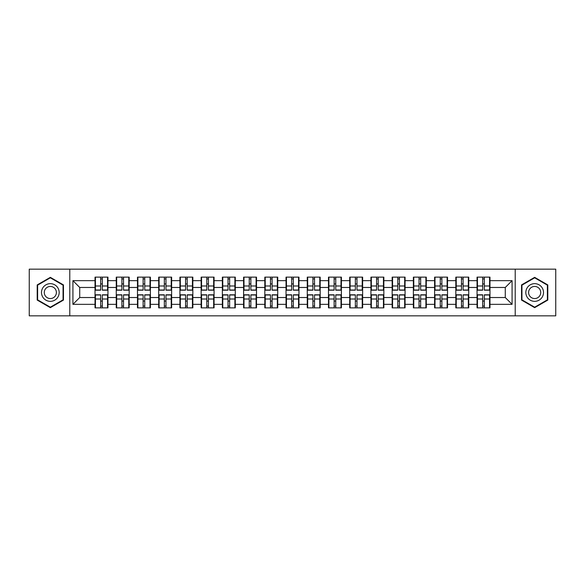 <?xml version="1.0" encoding="UTF-8"?>
<svg xmlns="http://www.w3.org/2000/svg" width="585" height="585" viewBox="0 0 585 585"><rect width="100%" height="100%" fill="white"/><g stroke="black" fill="none" stroke-linecap="round" stroke-linejoin="round"><path stroke-width="0.88" d="M515.209 315.834L555.75 315.834L555.75 269.166L515.209 269.166L515.209 315.834L69.79 315.834L69.79 269.166L29.25 269.166L29.25 315.834L69.79 315.834M489.974 301.136L489.565 301.136M477.455 301.136L477.046 301.136M477.046 283.864L477.455 283.864M489.565 283.864L489.974 283.864M489.974 282.094L489.565 282.094M477.455 282.094L477.046 282.094M477.046 302.906L477.455 302.906M489.565 302.906L489.974 302.906M468.746 301.136L468.344 301.136M456.234 301.136L455.825 301.136M455.825 283.864L456.234 283.864M468.344 283.864L468.746 283.864M468.746 282.094L468.344 282.094M456.234 282.094L455.825 282.094M455.825 302.906L456.234 302.906M468.344 302.906L468.746 302.906M447.525 301.136L447.115 301.136M435.006 301.136L434.604 301.136M434.604 283.864L435.006 283.864M447.115 283.864L447.525 283.864M447.525 282.094L447.115 282.094M435.006 282.094L434.604 282.094M434.604 302.906L435.006 302.906M447.115 302.906L447.525 302.906M426.304 301.136L425.895 301.136M413.785 301.136L413.376 301.136M413.376 283.864L413.785 283.864M425.895 283.864L426.304 283.864M426.304 282.094L425.895 282.094M413.785 282.094L413.376 282.094M413.376 302.906L413.785 302.906M425.895 302.906L426.304 302.906M405.076 301.136L404.674 301.136M392.564 301.136L392.155 301.136M392.155 283.864L392.564 283.864M404.674 283.864L405.076 283.864M405.076 282.094L404.674 282.094M392.564 282.094L392.155 282.094M392.155 302.906L392.564 302.906M404.674 302.906L405.076 302.906M383.855 301.136L383.446 301.136M371.336 301.136L370.934 301.136M370.934 283.864L371.336 283.864M383.446 283.864L383.855 283.864M383.855 282.094L383.446 282.094M371.336 282.094L370.934 282.094M370.934 302.906L371.336 302.906M383.446 302.906L383.855 302.906M362.634 301.136L362.225 301.136M350.115 301.136L349.706 301.136M349.706 283.864L350.115 283.864M362.225 283.864L362.634 283.864M362.634 282.094L362.225 282.094M350.115 282.094L349.706 282.094M349.706 302.906L350.115 302.906M362.225 302.906L362.634 302.906M341.406 301.136L341.004 301.136M328.894 301.136L328.485 301.136M328.485 283.864L328.894 283.864M341.004 283.864L341.406 283.864M341.406 282.094L341.004 282.094M328.894 282.094L328.485 282.094M328.485 302.906L328.894 302.906M341.004 302.906L341.406 302.906M320.185 301.136L319.776 301.136M307.666 301.136L307.264 301.136M307.264 283.864L307.666 283.864M319.776 283.864L320.185 283.864M320.185 282.094L319.776 282.094M307.666 282.094L307.264 282.094M307.264 302.906L307.666 302.906M319.776 302.906L320.185 302.906M298.964 301.136L298.555 301.136M286.445 301.136L286.036 301.136M286.036 283.864L286.445 283.864M298.555 283.864L298.964 283.864M298.964 282.094L298.555 282.094M286.445 282.094L286.036 282.094M286.036 302.906L286.445 302.906M298.555 302.906L298.964 302.906M277.736 301.136L277.334 301.136M265.224 301.136L264.815 301.136M264.815 283.864L265.224 283.864M277.334 283.864L277.736 283.864M277.736 282.094L277.334 282.094M265.224 282.094L264.815 282.094M264.815 302.906L265.224 302.906M277.334 302.906L277.736 302.906M256.515 301.136L256.106 301.136M243.996 301.136L243.594 301.136M243.594 283.864L243.996 283.864M256.106 283.864L256.515 283.864M256.515 282.094L256.106 282.094M243.996 282.094L243.594 282.094M243.594 302.906L243.996 302.906M256.106 302.906L256.515 302.906M235.294 301.136L234.885 301.136M222.775 301.136L222.366 301.136M222.366 283.864L222.775 283.864M234.885 283.864L235.294 283.864M235.294 282.094L234.885 282.094M222.775 282.094L222.366 282.094M222.366 302.906L222.775 302.906M234.885 302.906L235.294 302.906M214.066 301.136L213.664 301.136M201.554 301.136L201.145 301.136M201.145 283.864L201.554 283.864M213.664 283.864L214.066 283.864M214.066 282.094L213.664 282.094M201.554 282.094L201.145 282.094M201.145 302.906L201.554 302.906M213.664 302.906L214.066 302.906M192.845 301.136L192.436 301.136M180.326 301.136L179.924 301.136M179.924 283.864L180.326 283.864M192.436 283.864L192.845 283.864M192.845 282.094L192.436 282.094M180.326 282.094L179.924 282.094M179.924 302.906L180.326 302.906M192.436 302.906L192.845 302.906M171.624 301.136L171.215 301.136M159.105 301.136L158.696 301.136M158.696 283.864L159.105 283.864M171.215 283.864L171.624 283.864M171.624 282.094L171.215 282.094M159.105 282.094L158.696 282.094M158.696 302.906L159.105 302.906M171.215 302.906L171.624 302.906M150.396 301.136L149.994 301.136M137.885 301.136L137.475 301.136M137.475 283.864L137.885 283.864M149.994 283.864L150.396 283.864M150.396 282.094L149.994 282.094M137.885 282.094L137.475 282.094M137.475 302.906L137.885 302.906M149.994 302.906L150.396 302.906M129.175 301.136L128.766 301.136M116.656 301.136L116.254 301.136M116.254 283.864L116.656 283.864M128.766 283.864L129.175 283.864M129.175 282.094L128.766 282.094M116.656 282.094L116.254 282.094M116.254 302.906L116.656 302.906M128.766 302.906L129.175 302.906M515.209 269.166L69.79 269.166M505.279 297.531L505.279 287.469L489.974 287.469L489.974 297.531L505.279 297.531L512.08 304.339L512.08 280.661L489.974 280.661L489.974 277.129L477.046 277.129L477.046 287.469L468.746 287.469L468.746 297.531L477.046 297.531L477.046 287.469M512.08 304.339L489.974 304.339L489.974 307.871L477.046 307.871L477.046 304.339L468.746 304.339L468.746 307.871L455.825 307.871L455.825 304.339L447.525 304.339L447.525 307.871L434.604 307.871L434.604 304.339L426.304 304.339L426.304 307.871L413.376 307.871L413.376 304.339L405.076 304.339L405.076 307.871L392.155 307.871L392.155 304.339L383.855 304.339L383.855 307.871L370.934 307.871L370.934 304.339L362.634 304.339L362.634 307.871L349.706 307.871L349.706 304.339L341.406 304.339L341.406 307.871L328.485 307.871L328.485 304.339L320.185 304.339L320.185 307.871L307.264 307.871L307.264 304.339L298.964 304.339L298.964 307.871L286.036 307.871L286.036 304.339L277.736 304.339L277.736 307.871L264.815 307.871L264.815 304.339L256.515 304.339L256.515 307.871L243.594 307.871L243.594 304.339L235.294 304.339L235.294 307.871L222.366 307.871L222.366 304.339L214.066 304.339L214.066 307.871L201.145 307.871L201.145 304.339L192.845 304.339L192.845 307.871L179.924 307.871L179.924 304.339L171.624 304.339L171.624 307.871L158.696 307.871L158.696 304.339L150.396 304.339L150.396 307.871L137.475 307.871L137.475 304.339L129.175 304.339L129.175 307.871L116.254 307.871L116.254 304.339L107.954 304.339L107.954 307.871L95.026 307.871L95.026 304.339L72.92 304.339L72.92 280.661L95.026 280.661L95.026 287.469L79.721 287.469L79.721 297.531L95.026 297.531L95.026 287.469M477.046 280.661L468.746 280.661L468.746 277.129L455.825 277.129L455.825 280.661L447.525 280.661L447.525 277.129L434.604 277.129L434.604 280.661L426.304 280.661L426.304 277.129L413.376 277.129L413.376 280.661L405.076 280.661L405.076 277.129L392.155 277.129L392.155 280.661L383.855 280.661L383.855 277.129L370.934 277.129L370.934 280.661L362.634 280.661L362.634 277.129L349.706 277.129L349.706 280.661L341.406 280.661L341.406 277.129L328.485 277.129L328.485 280.661L320.185 280.661L320.185 277.129L307.264 277.129L307.264 280.661L298.964 280.661L298.964 277.129L286.036 277.129L286.036 280.661L277.736 280.661L277.736 277.129L264.815 277.129L264.815 280.661L256.515 280.661L256.515 277.129L243.594 277.129L243.594 280.661L235.294 280.661L235.294 277.129L222.366 277.129L222.366 280.661L214.066 280.661L214.066 277.129L201.145 277.129L201.145 280.661L192.845 280.661L192.845 277.129L179.924 277.129L179.924 280.661L171.624 280.661L171.624 277.129L158.696 277.129L158.696 280.661L150.396 280.661L150.396 277.129L137.475 277.129L137.475 280.661L129.175 280.661L129.175 277.129L116.254 277.129L116.254 280.661L107.954 280.661L107.954 277.129L95.026 277.129L95.026 280.661M477.046 297.531L477.046 304.339M468.746 297.531L468.746 304.339M468.746 280.661L468.746 287.469M447.525 297.531L455.825 297.531L455.825 287.469L447.525 287.469L447.525 304.339M455.825 297.531L455.825 304.339M455.825 280.661L455.825 287.469M447.525 280.661L447.525 287.469M426.304 297.531L434.604 297.531L434.604 287.469L426.304 287.469L426.304 304.339M434.604 297.531L434.604 304.339M434.604 280.661L434.604 287.469M426.304 280.661L426.304 287.469M405.076 297.531L413.376 297.531L413.376 287.469L405.076 287.469L405.076 304.339M413.376 297.531L413.376 304.339M413.376 280.661L413.376 287.469M405.076 280.661L405.076 287.469M383.855 297.531L392.155 297.531L392.155 287.469L383.855 287.469L383.855 304.339M392.155 297.531L392.155 304.339M392.155 280.661L392.155 287.469M383.855 280.661L383.855 287.469M362.634 297.531L370.934 297.531L370.934 287.469L362.634 287.469L362.634 304.339M370.934 297.531L370.934 304.339M370.934 280.661L370.934 287.469M362.634 280.661L362.634 287.469M341.406 297.531L349.706 297.531L349.706 287.469L341.406 287.469L341.406 304.339M349.706 297.531L349.706 304.339M349.706 280.661L349.706 287.469M341.406 280.661L341.406 287.469M320.185 297.531L328.485 297.531L328.485 287.469L320.185 287.469L320.185 304.339M328.485 297.531L328.485 304.339M328.485 280.661L328.485 287.469M320.185 280.661L320.185 287.469M298.964 297.531L307.264 297.531L307.264 287.469L298.964 287.469L298.964 304.339M307.264 297.531L307.264 304.339M307.264 280.661L307.264 287.469M298.964 280.661L298.964 287.469M277.736 297.531L286.036 297.531L286.036 287.469L277.736 287.469L277.736 304.339M286.036 297.531L286.036 304.339M286.036 280.661L286.036 287.469M277.736 280.661L277.736 287.469M256.515 297.531L264.815 297.531L264.815 287.469L256.515 287.469L256.515 304.339M264.815 297.531L264.815 304.339M264.815 280.661L264.815 287.469M256.515 280.661L256.515 287.469M235.294 297.531L243.594 297.531L243.594 287.469L235.294 287.469L235.294 304.339M243.594 297.531L243.594 304.339M243.594 280.661L243.594 287.469M235.294 280.661L235.294 287.469M214.066 297.531L222.366 297.531L222.366 287.469L214.066 287.469L214.066 304.339M222.366 297.531L222.366 304.339M222.366 280.661L222.366 287.469M214.066 280.661L214.066 287.469M192.845 297.531L201.145 297.531L201.145 287.469L192.845 287.469L192.845 304.339M201.145 297.531L201.145 304.339M201.145 280.661L201.145 287.469M192.845 280.661L192.845 287.469M171.624 297.531L179.924 297.531L179.924 287.469L171.624 287.469L171.624 304.339M179.924 297.531L179.924 304.339M179.924 280.661L179.924 287.469M171.624 280.661L171.624 287.469M150.396 297.531L158.696 297.531L158.696 287.469L150.396 287.469L150.396 304.339M158.696 297.531L158.696 304.339M158.696 280.661L158.696 287.469M150.396 280.661L150.396 287.469M129.175 297.531L137.475 297.531L137.475 287.469L129.175 287.469L129.175 304.339M137.475 297.531L137.475 304.339M137.475 280.661L137.475 287.469M129.175 280.661L129.175 287.469M107.954 297.531L116.254 297.531L116.254 287.469L107.954 287.469L107.954 304.339M116.254 297.531L116.254 304.339M116.254 280.661L116.254 287.469M107.954 280.661L107.954 287.469M107.954 301.136L107.545 301.136M95.435 301.136L95.026 301.136M95.026 283.864L95.435 283.864M107.545 283.864L107.954 283.864M107.954 282.094L107.545 282.094M95.435 282.094L95.026 282.094M95.026 302.906L95.435 302.906M107.545 302.906L107.954 302.906M95.026 297.531L95.026 304.339M79.721 297.531L72.92 304.339M72.92 280.661L79.721 287.469M489.974 297.531L489.974 304.339M489.974 280.661L489.974 287.469M512.08 280.661L505.279 287.469M50.339 277.341L37.206 284.917L37.206 300.083L50.339 307.659L63.465 300.083L63.465 284.917L50.339 277.341M521.535 300.083L534.661 307.659L547.794 300.083L547.794 284.917L534.661 277.341L521.535 284.917L521.535 300.083M107.545 277.129L107.545 290.189L102.309 290.189L102.309 277.129M100.671 277.129L100.671 290.189L95.435 290.189L95.435 277.129M100.671 278.899L102.309 278.899M102.309 283.93L100.671 283.93M95.435 307.871L95.435 294.811L100.671 294.811L100.671 307.871M102.309 307.871L102.309 294.811L107.545 294.811L107.545 307.871M102.309 306.101L100.671 306.101M100.671 301.07L102.309 301.07M50.339 283.659A8.841 8.841 0 0 0 41.491 292.5A8.841 8.841 0 0 0 50.339 301.341A8.841 8.841 0 0 0 59.18 292.5A8.841 8.841 0 0 0 50.339 283.659M50.339 286.445A6.055 6.055 0 0 0 44.285 292.5A6.055 6.055 0 0 0 50.339 298.555A6.055 6.055 0 0 0 56.394 292.5A6.055 6.055 0 0 0 50.339 286.445M63.056 299.842L50.339 307.191L37.615 299.842L37.615 285.158L50.339 277.809L63.056 285.158L63.056 299.842M542.324 288.076A8.841 8.841 0 0 0 530.244 284.844A8.841 8.841 0 0 0 527.005 296.924A8.841 8.841 0 0 0 539.085 300.156A8.841 8.841 0 0 0 542.324 288.076M539.904 289.473A6.055 6.055 0 0 0 531.633 287.257A6.055 6.055 0 0 0 529.418 295.527A6.055 6.055 0 0 0 537.688 297.743A6.055 6.055 0 0 0 539.904 289.473M534.661 307.191L521.944 299.842L521.944 285.158L534.661 277.809L547.384 285.158L547.384 299.842L534.661 307.191M128.766 277.129L128.766 290.189L123.53 290.189L123.53 277.129M121.899 277.129L121.899 290.189L116.656 290.189L116.656 277.129M121.899 278.899L123.53 278.899M123.53 283.93L121.899 283.93M149.994 277.129L149.994 290.189L144.751 290.189L144.751 277.129M143.12 277.129L143.12 290.189L137.885 290.189L137.885 277.129M143.12 278.899L144.751 278.899M144.751 283.93L143.12 283.93M171.215 277.129L171.215 290.189L165.979 290.189L165.979 277.129M164.341 277.129L164.341 290.189L159.105 290.189L159.105 277.129M164.341 278.899L165.979 278.899M165.979 283.93L164.341 283.93M192.436 277.129L192.436 290.189L187.2 290.189L187.2 277.129M185.569 277.129L185.569 290.189L180.326 290.189L180.326 277.129M185.569 278.899L187.2 278.899M187.2 283.93L185.569 283.93M213.664 277.129L213.664 290.189L208.421 290.189L208.421 277.129M206.79 277.129L206.79 290.189L201.554 290.189L201.554 277.129M206.79 278.899L208.421 278.899M208.421 283.93L206.79 283.93M116.656 307.871L116.656 294.811L121.899 294.811L121.899 307.871M123.53 307.871L123.53 294.811L128.766 294.811L128.766 307.871M123.53 306.101L121.899 306.101M121.899 301.07L123.53 301.07M137.885 307.871L137.885 294.811L143.12 294.811L143.12 307.871M144.751 307.871L144.751 294.811L149.994 294.811L149.994 307.871M144.751 306.101L143.12 306.101M143.12 301.07L144.751 301.07M159.105 307.871L159.105 294.811L164.341 294.811L164.341 307.871M165.979 307.871L165.979 294.811L171.215 294.811L171.215 307.871M165.979 306.101L164.341 306.101M164.341 301.07L165.979 301.07M180.326 307.871L180.326 294.811L185.569 294.811L185.569 307.871M187.2 307.871L187.2 294.811L192.436 294.811L192.436 307.871M187.2 306.101L185.569 306.101M185.569 301.07L187.2 301.07M201.554 307.871L201.554 294.811L206.79 294.811L206.79 307.871M208.421 307.871L208.421 294.811L213.664 294.811L213.664 307.871M208.421 306.101L206.79 306.101M206.79 301.07L208.421 301.07M234.885 277.129L234.885 290.189L229.649 290.189L229.649 277.129M228.011 277.129L228.011 290.189L222.775 290.189L222.775 277.129M228.011 278.899L229.649 278.899M229.649 283.93L228.011 283.93M222.775 307.871L222.775 294.811L228.011 294.811L228.011 307.871M229.649 307.871L229.649 294.811L234.885 294.811L234.885 307.871M229.649 306.101L228.011 306.101M228.011 301.07L229.649 301.07M256.106 277.129L256.106 290.189L250.87 290.189L250.87 277.129M249.239 277.129L249.239 290.189L243.996 290.189L243.996 277.129M249.239 278.899L250.87 278.899M250.87 283.93L249.239 283.93M243.996 307.871L243.996 294.811L249.239 294.811L249.239 307.871M250.87 307.871L250.87 294.811L256.106 294.811L256.106 307.871M250.87 306.101L249.239 306.101M249.239 301.07L250.87 301.07M277.334 277.129L277.334 290.189L272.091 290.189L272.091 277.129M270.46 277.129L270.46 290.189L265.224 290.189L265.224 277.129M270.46 278.899L272.091 278.899M272.091 283.93L270.46 283.93M265.224 307.871L265.224 294.811L270.46 294.811L270.46 307.871M272.091 307.871L272.091 294.811L277.334 294.811L277.334 307.871M272.091 306.101L270.46 306.101M270.46 301.07L272.091 301.07M298.555 277.129L298.555 290.189L293.319 290.189L293.319 277.129M291.681 277.129L291.681 290.189L286.445 290.189L286.445 277.129M291.681 278.899L293.319 278.899M293.319 283.93L291.681 283.93M286.445 307.871L286.445 294.811L291.681 294.811L291.681 307.871M293.319 307.871L293.319 294.811L298.555 294.811L298.555 307.871M293.319 306.101L291.681 306.101M291.681 301.07L293.319 301.07M319.776 277.129L319.776 290.189L314.54 290.189L314.54 277.129M312.909 277.129L312.909 290.189L307.666 290.189L307.666 277.129M312.909 278.899L314.54 278.899M314.54 283.93L312.909 283.93M307.666 307.871L307.666 294.811L312.909 294.811L312.909 307.871M314.54 307.871L314.54 294.811L319.776 294.811L319.776 307.871M314.54 306.101L312.909 306.101M312.909 301.07L314.54 301.07M341.004 277.129L341.004 290.189L335.761 290.189L335.761 277.129M334.13 277.129L334.13 290.189L328.894 290.189L328.894 277.129M334.13 278.899L335.761 278.899M335.761 283.93L334.13 283.93M328.894 307.871L328.894 294.811L334.13 294.811L334.13 307.871M335.761 307.871L335.761 294.811L341.004 294.811L341.004 307.871M335.761 306.101L334.13 306.101M334.13 301.07L335.761 301.07M362.225 277.129L362.225 290.189L356.989 290.189L356.989 277.129M355.351 277.129L355.351 290.189L350.115 290.189L350.115 277.129M355.351 278.899L356.989 278.899M356.989 283.93L355.351 283.93M350.115 307.871L350.115 294.811L355.351 294.811L355.351 307.871M356.989 307.871L356.989 294.811L362.225 294.811L362.225 307.871M356.989 306.101L355.351 306.101M355.351 301.07L356.989 301.07M383.446 277.129L383.446 290.189L378.21 290.189L378.21 277.129M376.579 277.129L376.579 290.189L371.336 290.189L371.336 277.129M376.579 278.899L378.21 278.899M378.21 283.93L376.579 283.93M371.336 307.871L371.336 294.811L376.579 294.811L376.579 307.871M378.21 307.871L378.21 294.811L383.446 294.811L383.446 307.871M378.21 306.101L376.579 306.101M376.579 301.07L378.21 301.07M404.674 277.129L404.674 290.189L399.431 290.189L399.431 277.129M397.8 277.129L397.8 290.189L392.564 290.189L392.564 277.129M397.8 278.899L399.431 278.899M399.431 283.93L397.8 283.93M392.564 307.871L392.564 294.811L397.8 294.811L397.8 307.871M399.431 307.871L399.431 294.811L404.674 294.811L404.674 307.871M399.431 306.101L397.8 306.101M397.8 301.07L399.431 301.07M425.895 277.129L425.895 290.189L420.659 290.189L420.659 277.129M419.021 277.129L419.021 290.189L413.785 290.189L413.785 277.129M419.021 278.899L420.659 278.899M420.659 283.93L419.021 283.93M413.785 307.871L413.785 294.811L419.021 294.811L419.021 307.871M420.659 307.871L420.659 294.811L425.895 294.811L425.895 307.871M420.659 306.101L419.021 306.101M419.021 301.07L420.659 301.07M447.115 277.129L447.115 290.189L441.88 290.189L441.88 277.129M440.249 277.129L440.249 290.189L435.006 290.189L435.006 277.129M440.249 278.899L441.88 278.899M441.88 283.93L440.249 283.93M435.006 307.871L435.006 294.811L440.249 294.811L440.249 307.871M441.88 307.871L441.88 294.811L447.115 294.811L447.115 307.871M441.88 306.101L440.249 306.101M440.249 301.07L441.88 301.07M468.344 277.129L468.344 290.189L463.101 290.189L463.101 277.129M461.47 277.129L461.47 290.189L456.234 290.189L456.234 277.129M461.47 278.899L463.101 278.899M463.101 283.93L461.47 283.93M456.234 307.871L456.234 294.811L461.47 294.811L461.47 307.871M463.101 307.871L463.101 294.811L468.344 294.811L468.344 307.871M463.101 306.101L461.47 306.101M461.47 301.07L463.101 301.07M489.565 277.129L489.565 290.189L484.329 290.189L484.329 277.129M482.691 277.129L482.691 290.189L477.455 290.189L477.455 277.129M482.691 278.899L484.329 278.899M484.329 283.93L482.691 283.93M477.455 307.871L477.455 294.811L482.691 294.811L482.691 307.871M484.329 307.871L484.329 294.811L489.565 294.811L489.565 307.871M484.329 306.101L482.691 306.101M482.691 301.07L484.329 301.07M100.671 285.992L95.435 285.992M100.671 290.014L95.435 290.014M107.545 285.992L102.309 285.992M107.545 290.014L102.309 290.014M102.309 299.008L107.545 299.008M102.309 294.986L107.545 294.986M95.435 299.008L100.671 299.008M95.435 294.986L100.671 294.986M121.899 285.992L116.656 285.992M121.899 290.014L116.656 290.014M128.766 285.992L123.53 285.992M128.766 290.014L123.53 290.014M143.12 285.992L137.885 285.992M143.12 290.014L137.885 290.014M149.994 285.992L144.751 285.992M149.994 290.014L144.751 290.014M164.341 285.992L159.105 285.992M164.341 290.014L159.105 290.014M171.215 285.992L165.979 285.992M171.215 290.014L165.979 290.014M185.569 285.992L180.326 285.992M185.569 290.014L180.326 290.014M192.436 285.992L187.2 285.992M192.436 290.014L187.2 290.014M206.79 285.992L201.554 285.992M206.79 290.014L201.554 290.014M213.664 285.992L208.421 285.992M213.664 290.014L208.421 290.014M123.53 299.008L128.766 299.008M123.53 294.986L128.766 294.986M116.656 299.008L121.899 299.008M116.656 294.986L121.899 294.986M144.751 299.008L149.994 299.008M144.751 294.986L149.994 294.986M137.885 299.008L143.12 299.008M137.885 294.986L143.12 294.986M165.979 299.008L171.215 299.008M165.979 294.986L171.215 294.986M159.105 299.008L164.341 299.008M159.105 294.986L164.341 294.986M187.2 299.008L192.436 299.008M187.2 294.986L192.436 294.986M180.326 299.008L185.569 299.008M180.326 294.986L185.569 294.986M208.421 299.008L213.664 299.008M208.421 294.986L213.664 294.986M201.554 299.008L206.79 299.008M201.554 294.986L206.79 294.986M228.011 285.992L222.775 285.992M228.011 290.014L222.775 290.014M234.885 285.992L229.649 285.992M234.885 290.014L229.649 290.014M229.649 299.008L234.885 299.008M229.649 294.986L234.885 294.986M222.775 299.008L228.011 299.008M222.775 294.986L228.011 294.986M249.239 285.992L243.996 285.992M249.239 290.014L243.996 290.014M256.106 285.992L250.87 285.992M256.106 290.014L250.87 290.014M250.87 299.008L256.106 299.008M250.87 294.986L256.106 294.986M243.996 299.008L249.239 299.008M243.996 294.986L249.239 294.986M270.46 285.992L265.224 285.992M270.46 290.014L265.224 290.014M277.334 285.992L272.091 285.992M277.334 290.014L272.091 290.014M272.091 299.008L277.334 299.008M272.091 294.986L277.334 294.986M265.224 299.008L270.46 299.008M265.224 294.986L270.46 294.986M291.681 285.992L286.445 285.992M291.681 290.014L286.445 290.014M298.555 285.992L293.319 285.992M298.555 290.014L293.319 290.014M293.319 299.008L298.555 299.008M293.319 294.986L298.555 294.986M286.445 299.008L291.681 299.008M286.445 294.986L291.681 294.986M312.909 285.992L307.666 285.992M312.909 290.014L307.666 290.014M319.776 285.992L314.54 285.992M319.776 290.014L314.54 290.014M314.54 299.008L319.776 299.008M314.54 294.986L319.776 294.986M307.666 299.008L312.909 299.008M307.666 294.986L312.909 294.986M334.13 285.992L328.894 285.992M334.13 290.014L328.894 290.014M341.004 285.992L335.761 285.992M341.004 290.014L335.761 290.014M335.761 299.008L341.004 299.008M335.761 294.986L341.004 294.986M328.894 299.008L334.13 299.008M328.894 294.986L334.13 294.986M355.351 285.992L350.115 285.992M355.351 290.014L350.115 290.014M362.225 285.992L356.989 285.992M362.225 290.014L356.989 290.014M356.989 299.008L362.225 299.008M356.989 294.986L362.225 294.986M350.115 299.008L355.351 299.008M350.115 294.986L355.351 294.986M376.579 285.992L371.336 285.992M376.579 290.014L371.336 290.014M383.446 285.992L378.21 285.992M383.446 290.014L378.21 290.014M378.21 299.008L383.446 299.008M378.21 294.986L383.446 294.986M371.336 299.008L376.579 299.008M371.336 294.986L376.579 294.986M397.8 285.992L392.564 285.992M397.8 290.014L392.564 290.014M404.674 285.992L399.431 285.992M404.674 290.014L399.431 290.014M399.431 299.008L404.674 299.008M399.431 294.986L404.674 294.986M392.564 299.008L397.8 299.008M392.564 294.986L397.8 294.986M419.021 285.992L413.785 285.992M419.021 290.014L413.785 290.014M425.895 285.992L420.659 285.992M425.895 290.014L420.659 290.014M420.659 299.008L425.895 299.008M420.659 294.986L425.895 294.986M413.785 299.008L419.021 299.008M413.785 294.986L419.021 294.986M440.249 285.992L435.006 285.992M440.249 290.014L435.006 290.014M447.115 285.992L441.88 285.992M447.115 290.014L441.88 290.014M441.88 299.008L447.115 299.008M441.88 294.986L447.115 294.986M435.006 299.008L440.249 299.008M435.006 294.986L440.249 294.986M461.47 285.992L456.234 285.992M461.47 290.014L456.234 290.014M468.344 285.992L463.101 285.992M468.344 290.014L463.101 290.014M463.101 299.008L468.344 299.008M463.101 294.986L468.344 294.986M456.234 299.008L461.47 299.008M456.234 294.986L461.47 294.986M482.691 285.992L477.455 285.992M482.691 290.014L477.455 290.014M489.565 285.992L484.329 285.992M489.565 290.014L484.329 290.014M484.329 299.008L489.565 299.008M484.329 294.986L489.565 294.986M477.455 299.008L482.691 299.008M477.455 294.986L482.691 294.986"/></g></svg>
